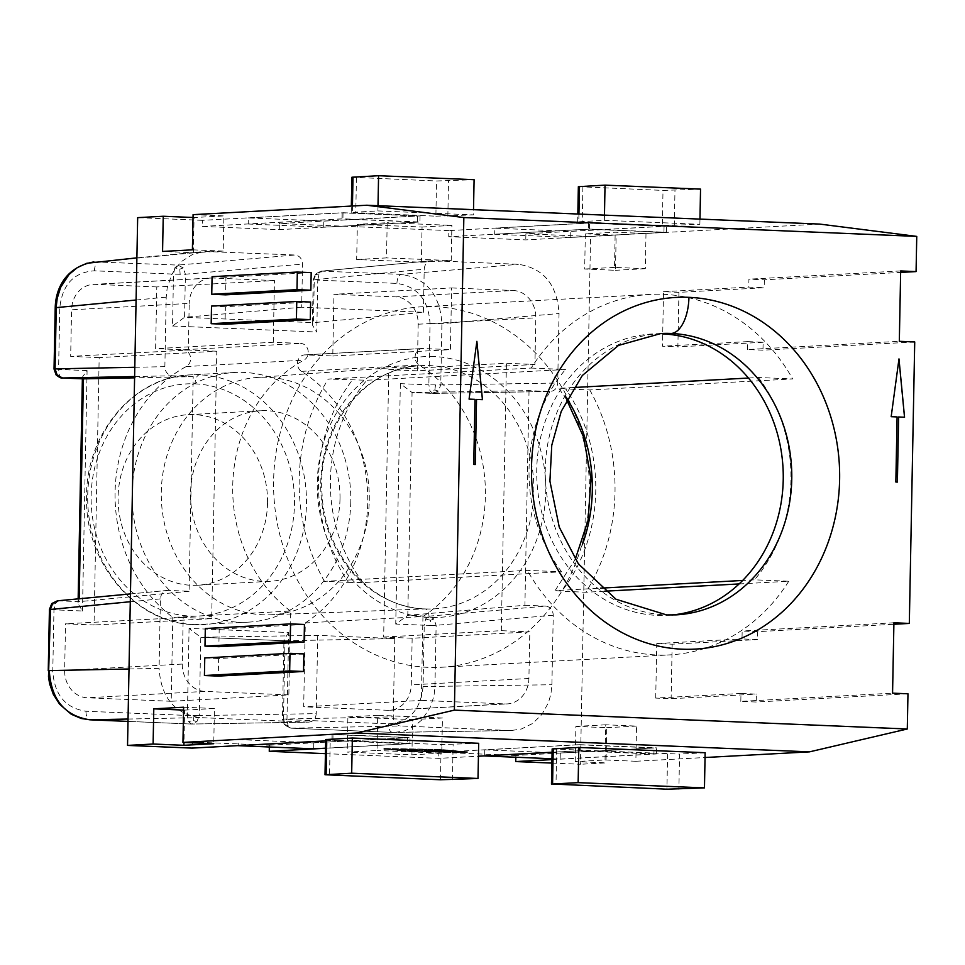 <?xml version="1.0" encoding="UTF-8"?>
<svg xmlns="http://www.w3.org/2000/svg" width="965" height="965" viewBox="0 0 965 965"><rect width="100%" height="100%" fill="white"/><g stroke="black" fill="none" stroke-linecap="round" stroke-linejoin="round"><path stroke-width="0.72" stroke-dasharray="4.83 3.62" d="M183.627 707.224L214.435 708.503L213.76 743.689M194.013 715.632L199.285 715.56L196.872 721.687L191.408 724.04L127.995 721.398L191.408 724.04L188.501 721.567L187.391 715.463L194.013 715.632L193.483 720.566L188.501 721.567M392.333 732.399L290.875 728.177L392.453 732.399L509.411 730.493L400.801 725.97C396.132 725.258 393.611 722.218 393.262 716.862L283.469 719.07L282.805 719.323L284.229 724.341L288.077 725.716L290.996 728.177L285.568 725.378L283.469 719.07L282.805 719.323L286.979 719.613L288.656 632.533L189.068 628.384L200.78 637.274L199.285 715.56L316.243 713.654C315.676 718.973 313.058 721.796 308.366 722.122L191.408 724.04L308.764 722.134M273.264 342.273L274.446 280.562L156.8 286.931L155.618 348.642L183.06 349.788L300.694 343.419L273.264 342.273L155.618 348.642M589.398 229.067L589.519 222.975L666.538 226.184L666.429 232.276L525.768 239.887L448.737 236.69L589.398 229.067L666.429 232.276M589.519 222.975L448.858 230.599L448.737 236.69M552.149 748.973L679.565 754.099L678.89 789.286M202.252 226.425L342.913 218.802L419.944 222.01L279.283 229.634L202.252 226.425L202.373 220.334L343.033 212.722L420.052 215.919L279.392 223.542L279.283 229.634M248.21 224.013L323.685 227.149L417.471 222.071L341.984 218.934L248.21 224.013L248.319 217.921L323.806 221.057L417.58 215.979L417.471 222.071M394.769 638.577L317.738 635.368L200.78 637.274L284.965 640.784L394.769 638.577L393.262 716.862M660.892 333.516L652.364 333.974A140.878 123.218 86.9 0 0 536.745 469.521A140.878 123.218 86.9 0 0 667.478 615.332M515.829 757.248L515.865 755.474L656.526 747.863L656.405 753.954L579.386 750.746L552.077 752.218M551.944 759.612L656.405 753.954M332.901 740.481L333.009 734.389L410.041 737.598L409.92 743.689L332.901 740.481L325.663 740.879M409.92 743.689L325.519 748.261M325.422 753.641L438.725 758.357L478.435 756.21M551.871 763.074L580.447 764.268L590.58 236.497L525.877 233.807L666.538 226.184M605.055 759.974L605.731 724.799L636.538 726.078L635.863 761.264L605.055 759.974L575.212 761.59L606.02 762.881L580.447 764.268M635.863 761.264L705.053 757.513M478.688 743.291L441.15 744.582L330.223 739.962L329.548 775.148M325.7 739.552L330.223 739.962M441.753 753.183L411.922 754.799L347.219 752.109L377.05 750.493L377.725 715.306L442.428 717.996L441.753 753.183L377.05 750.493M705.138 752.712L679.565 754.099M412.284 751.675L467.325 752.7L438.918 750.239L383.877 749.226L412.284 751.675L412.296 750.794L383.889 748.478L383.877 749.226M573.596 387.52L559.736 388.268L565.695 388.931A158.489 138.622 -93.1 0 1 561.811 591.243L555.852 590.58L600.628 588.155M534.936 364.468L417.29 370.837L418.183 324.216A26.417 23.1 86.9 0 0 395.578 296.87L513.223 290.501A26.417 23.1 86.9 0 1 535.828 317.847L534.936 364.468L506.432 363.274L388.786 369.655L383.66 637.057L412.151 638.239L529.797 631.87L528.904 678.492A26.417 23.1 -93.1 0 1 507.228 703.907A26.417 23.1 -93.1 0 1 505.286 703.919L421.331 700.421L422.947 616.538L305.302 622.92L303.685 706.79L421.331 700.421M378.003 205.702L377.906 210.901L351.224 212.445L435.878 216.172L436.554 180.986L474.092 179.695M351.911 177.234L436.554 180.986M412.151 638.239L411.259 684.861A26.417 23.1 -93.1 0 1 389.727 710.264A26.417 23.1 -93.1 0 1 387.641 710.288L303.685 706.79M319.113 273.879L315.217 274.832L322.129 271.093L319.113 273.879L317.774 280.115L313.601 279.826L316.604 273.445L315.217 274.832L313.601 279.826L424.214 269.187C424.769 263.855 427.399 261.033 432.091 260.707L518.362 264.301C543.572 268.161 557.131 284.579 559.037 313.529L557.698 383.021C557.143 388.34 554.525 391.175 549.833 391.501L529.037 390.632L412.079 392.538L407.797 615.344L428.593 616.201L545.707 606.117C550.376 606.84 552.897 609.88 553.247 615.236L551.908 684.74L550.931 693.968L548.397 702.773L541.896 714.474L532.668 723.448L521.522 728.949L511.341 730.529M94.244 261.889L177.862 265.086L183.229 267.896L185.401 274.205L180.129 274.265L179.792 269.187L174.846 267.872L177.862 265.086L294.976 255.001C299.645 255.713 302.166 258.753 302.515 264.12L301.683 307.22L423.382 312.286L313.432 322.672L314.264 279.56M423.382 312.286L424.214 269.187M301.683 307.22L184.568 317.304L185.401 274.205L302.515 264.12M604.464 215.135L604.355 220.334L577.685 221.866L662.328 225.605L663.003 190.419L700.542 189.116M578.373 186.667L663.003 190.419M305.302 622.92A144.4 126.294 -93.1 0 0 367.749 496.939A144.4 126.294 -93.1 0 0 301.502 371.356A8.806 7.696 -93.1 0 1 297.654 361.634A8.806 7.696 -93.1 0 1 304.735 354.879A8.806 7.696 -93.1 0 1 305.338 354.879L332.78 356.013L333.962 294.301L395.578 296.87M332.78 356.013L450.426 349.644L451.608 287.932L333.962 294.301M55.065 368.871L58.588 369.426L59.758 308.1C62.218 284.687 73.762 272.251 94.389 270.815L173.507 274.108L172.518 326.001L184.568 317.304L313.432 322.672L312.431 323.492L312.72 325.555L316.773 332.008L317.774 280.115L396.892 283.408C417.423 286.545 428.472 299.922 430.04 323.516L428.858 384.842L440.752 384.926L438.339 391.054L432.875 393.406L411.946 392.538M494.683 234.266L570.17 237.414L663.944 232.336L588.469 229.188L494.683 234.266L494.804 228.186L570.291 231.323L664.065 226.244L663.944 232.336M432.754 393.406L429.956 390.934L428.858 384.842L400.354 383.648L412.079 392.538L432.875 393.406L549.833 391.501M438.339 391.054L434.901 389.969L429.956 390.934M431.174 260.731L321.212 271.117L401.247 274.386C426.409 278.246 439.968 294.651 441.922 323.613L440.752 384.926L557.698 383.021M369.269 500.365A118.864 103.967 86.9 0 0 257.221 377.448A118.864 103.967 86.9 0 0 161.3 491.704A118.864 103.967 86.9 0 0 270.176 614.802A118.864 103.967 86.9 0 0 369.269 500.365M553.247 615.236L436.132 625.32L430.86 625.38L430.487 620.266L433.961 619.011L436.132 625.32L434.913 687.997L433.985 695.765L430.547 706.778L422.091 719.721L413.864 726.585L404.383 730.915L394.564 732.435L511.522 730.517M430.86 625.38L424.238 625.224L423.068 686.549L551.908 684.74M430.04 323.516L441.922 323.613L559.037 313.529M172.807 617.395L171.203 701.278L288.849 694.909L290.453 611.026L172.807 617.395A144.4 126.294 -93.1 0 1 115.293 486.42A144.4 126.294 -93.1 0 1 186.245 366.555A8.806 7.696 86.9 0 0 190.419 356.833A8.806 7.696 86.9 0 0 183.06 349.788M290.453 611.026A144.4 126.294 -93.1 0 1 232.939 480.051A144.4 126.294 -93.1 0 1 303.891 360.186A8.806 7.696 86.9 0 0 308.064 350.452A8.806 7.696 86.9 0 0 300.694 343.419M748.454 378.051L758.369 377.508L792.651 378.943L589.76 389.932L565.695 388.931M396.892 283.408C397.254 278.161 398.702 275.146 401.247 274.386L518.362 264.301M322.129 271.093L431.258 260.731M529.037 390.632L524.912 605.26L407.797 615.344L395.746 624.041L424.238 625.224L425.577 618.999L428.593 616.201L433.961 619.011M524.912 605.26L545.707 606.117M248.319 217.921L342.093 212.843L417.58 215.979M183.567 710.083L184.592 710.119L183.977 742.447M383.66 637.057L501.305 630.676L529.797 631.87M411.922 754.799L412.598 719.613L347.895 716.923L347.219 752.109M604.355 220.334L699.866 224.302L662.328 225.605M171.203 701.278L87.248 697.779A26.417 23.1 -93.1 0 1 64.643 670.434L65.536 623.812L94.039 624.994L99.166 357.593L216.811 351.224L211.685 618.625L94.039 624.994M288.849 694.909L204.882 691.41A26.417 23.1 -93.1 0 1 182.288 664.065L183.181 617.443L211.685 618.625M214.435 708.503L184.592 710.119M193.374 252.721L194.049 217.535L223.892 215.919L223.217 251.105L193.374 252.721L162.566 251.443M435.878 216.172L473.417 214.881L473.513 209.682M128.996 668.986L159.08 668.383L160.407 598.879C160.974 593.559 163.592 590.737 168.284 590.411L189.08 591.28L193.205 376.652L134.593 377.834M130.287 601.726L160.407 598.879M412.598 719.613L442.428 717.996M57.405 600.821L58.322 600.797L55.307 603.583L53.968 609.808L82.471 611.002L78.213 603.921L79.178 598.758M422.947 616.538A144.4 126.294 86.9 0 0 485.395 490.558A144.4 126.294 86.9 0 0 419.148 364.975A8.806 7.696 -93.1 0 1 415.288 355.277A8.806 7.696 -93.1 0 1 422.332 348.51A8.806 7.696 -93.1 0 1 422.984 348.51L450.426 349.644M589.76 389.932A180.503 157.874 -93.1 0 1 585.876 592.245L561.811 591.243M156.8 286.931L95.185 284.361A26.417 23.1 86.9 0 0 93.424 284.373A26.417 23.1 86.9 0 0 71.567 309.789L189.212 303.42L188.32 350.042L70.674 356.411L71.567 309.789M274.446 280.562L212.831 277.992L95.185 284.361M317.738 635.368L316.243 713.654M288.656 632.533L283.963 639.843L284.965 640.784L283.469 719.07M739.118 583.934L788.767 581.244L754.485 579.82L742.676 580.46M604.416 591.231L585.876 592.245M223.217 251.105L192.409 249.826M194.049 217.535L193.024 217.499M448.858 230.599L279.392 223.542M202.373 220.334L137.669 217.644M193.084 214.64L223.892 215.919M590.58 236.497L616.153 235.11L585.345 233.832L615.188 232.215L645.995 233.494L819.647 224.085M356.676 259.525L386.507 257.908L387.182 222.722L357.352 224.338L356.676 259.525L421.379 262.215L422.055 227.028L357.352 224.338M422.055 227.028L451.885 225.412L387.182 222.722M377.906 210.901L473.417 214.881M757.573 631.653L742.169 631.014L742.013 638.926L757.416 639.566L757.573 631.653L893.88 624.271M893.916 622.787L742.169 631.014M552.077 752.302L578.445 750.867L578.566 744.775L484.792 749.853L484.671 755.872M82.471 611.002L87.079 370.608L82.785 376.483L82.435 378.256L83.4 378.859M907.969 693.799L756.222 702.025L740.818 701.374L892.565 693.159M99.166 357.593L70.674 356.411M216.811 351.224L188.32 350.042M531.208 368.051L565.49 369.486L366.857 380.246L328.317 379.052L531.208 368.051A180.503 157.874 -93.1 0 1 550.786 342.503A180.503 157.874 -93.1 0 1 650.326 294.409A180.503 157.874 -93.1 0 1 792.651 378.943M484.792 749.853L560.279 753.002L560.158 759.093L551.956 758.743M189.08 591.28L79.118 601.653L58.322 600.797L167.452 590.423M322.31 354.879A180.503 157.874 -93.1 0 1 415.794 307.244A180.503 157.874 -93.1 0 1 574.983 413.937A180.503 157.874 -93.1 0 1 540.726 619.18A180.503 157.874 -93.1 0 1 436.711 667.442A180.503 157.874 -93.1 0 1 285.93 554.561A180.503 157.874 -93.1 0 1 322.31 354.879M560.158 759.093L653.932 754.015L654.053 747.923L578.566 744.775M653.932 754.015L578.445 750.867M914.724 341.96L762.977 350.174L747.573 349.535L899.32 341.32M348.486 582.353L362.973 582.558L561.606 571.799L527.324 570.363L324.433 581.352L348.486 582.353A158.489 138.622 -93.1 0 1 352.382 380.053M52.798 603.137L51.447 604.488L50.457 609.265M501.305 630.676L506.432 363.274M515.865 755.474L438.834 752.278L438.725 758.357M269.344 746.982L269.38 745.221L192.349 742.013L192.24 748.104M525.877 233.807L525.768 239.887M193.205 376.652L172.397 375.783C167.729 375.071 165.22 372.032 164.87 366.664L166.209 297.172L167.186 287.944L171.541 274.989L176.221 267.438L182.108 261.093L192.723 254.362L204.628 251.467L294.976 255.001M308.366 722.122L199.755 717.61C174.544 713.738 160.986 697.333 159.08 668.383M57.176 375.192L55.873 374.191L59.685 375.518L62.604 377.991M740.818 701.374L740.975 693.461L756.379 694.1L756.222 702.025M421.379 262.215L451.21 260.598L386.507 257.908M324.433 581.352A180.503 157.874 -93.1 0 1 328.317 379.052M788.767 581.244A180.503 157.874 -93.1 0 1 769.202 606.804A180.503 157.874 -93.1 0 1 669.746 654.885A180.503 157.874 -93.1 0 1 527.324 570.363M311.188 272.637L225.943 277.257L225.605 294.844M304.433 624.476L219.188 629.096L218.85 646.683M303.866 653.896L218.621 658.516L218.283 676.103M310.621 302.045L225.376 306.665L225.038 324.264M134.618 376.543L172.397 375.783M134.798 367.279L164.87 366.664M325.663 740.951L331.96 740.613L332.081 734.522L238.307 739.6L238.186 745.619M747.573 349.535L747.73 341.622L763.134 342.261L762.977 350.174M342.093 212.843L341.984 218.934M325.519 748.189L407.447 743.75L407.568 737.658L332.081 734.522M407.447 743.75L331.96 740.613M678.926 292.347L677.876 346.881L662.473 346.23L663.522 291.695L678.926 292.347L764.183 287.727L748.768 287.088L748.924 279.162L764.328 279.802L900.647 272.42M747.73 341.622L662.473 346.23M763.134 342.261L677.876 346.881M494.804 228.186L588.578 223.108L664.065 226.244M570.17 237.414L570.291 231.323M740.975 693.461L655.718 698.081L671.121 698.72L756.379 694.1M588.578 223.108L588.469 229.188M560.279 753.002L654.053 747.923M238.307 739.6L313.794 742.736L313.673 748.828M313.794 742.736L407.568 737.658M645.995 233.494L645.32 268.68L614.512 267.401L615.188 232.215M585.345 233.832L584.669 269.018L615.477 270.297L616.153 235.11M645.32 268.68L615.477 270.297M614.512 267.401L584.669 269.018M575.212 761.59L575.888 726.416L606.696 727.694L606.02 762.881M605.731 724.799L575.888 726.416M606.696 727.694L636.538 726.078M764.328 279.802L764.183 287.727M655.718 698.081L656.767 643.546L672.171 644.186L757.416 639.566M672.171 644.186L671.121 698.72M323.685 227.149L323.806 221.057M656.767 643.546L742.013 638.926M663.522 291.695L748.768 287.088M900.671 270.948L748.924 279.162M128.043 719.046L199.755 717.61M136.089 300.019L166.209 297.172M269.38 745.221L410.041 737.598M417.29 370.837L388.786 369.655M290.996 728.177L400.801 725.97M183.181 617.443L65.536 623.812M333.009 734.389L192.349 742.013M758.369 377.508A149.684 130.914 -93.1 0 1 754.485 579.82M561.606 571.799A149.684 130.914 -93.1 0 1 565.49 369.486M193.483 720.566L196.872 721.687M347.895 716.923L377.725 715.306M423.068 686.549C420.607 709.975 409.064 722.399 388.437 723.834L286.979 719.613L288.077 725.716M189.068 628.384L187.391 715.463L85.933 711.241C65.403 708.105 54.354 694.728 52.785 671.133L53.968 609.808L49.794 609.518M350.79 501.884A125.028 109.359 -93.1 0 1 243.916 622.304A125.028 109.359 -93.1 0 1 132.036 492.777A125.028 109.359 -93.1 0 1 230.9 372.755A125.028 109.359 -93.1 0 1 350.79 501.884M343.033 212.722L342.913 218.802M94.389 270.815C94.751 265.568 96.198 262.552 98.744 261.792L208.705 251.407M699.866 224.302L699.975 219.103M267.534 503.067A85.403 74.703 -93.1 0 1 194.532 585.333A85.403 74.703 -93.1 0 1 118.104 496.842A85.403 74.703 -93.1 0 1 185.642 414.866A85.403 74.703 -93.1 0 1 267.534 503.067M339.994 499.146A85.403 74.703 -93.1 0 1 269.898 581.316A85.403 74.703 -93.1 0 1 190.563 492.922A85.403 74.703 -93.1 0 1 260.743 410.74A85.403 74.703 -93.1 0 1 339.994 499.146M451.608 287.932L513.223 290.501M438.834 752.278L579.495 744.654L579.386 750.746M579.495 744.654L656.526 747.863M55.873 374.191L54.402 369.137M434.901 389.969L435.48 384.999M211.058 277.992A26.417 23.1 86.9 0 0 189.212 303.42M420.052 215.919L419.944 222.01M430.487 620.266L425.577 618.999M51.447 604.488L55.307 603.583M179.792 269.187L183.229 267.896M451.21 260.598L451.885 225.412M284.229 724.341L285.568 725.378L284.229 724.341M212.083 276.678L225.943 277.257M205.316 628.517L219.188 629.096M204.761 657.937L218.621 658.516M211.516 306.086L225.376 306.665M437.893 750.288L464.117 752.555L413.31 751.626L387.086 749.359L437.893 750.288L437.905 749.407L387.098 748.611L413.322 750.746L464.129 751.554L437.905 749.407M430.438 750.698L413.864 750.842L413.876 749.986L425.167 749.359L430.45 749.817L430.438 750.698L441.427 750.854L441.439 749.938L422.851 750.674L435.625 749.974L435.613 750.879L422.61 751.602L422.622 750.698M422.851 750.674L422.839 751.566L426.048 751.699L441.198 750.879L441.21 749.974M414.106 749.962L414.094 750.806L417.302 750.951L435.613 750.879M419.908 749.347L419.896 750.191L405.626 750.661L417.543 751.47L409.353 750.758L420.052 750.179L420.137 749.323L409.365 749.926L409.353 750.758M405.638 749.829L405.662 750.734L405.638 749.829L420.137 749.31M417.821 750.625L417.809 751.518L417.556 750.589L405.674 749.901M401.271 749.467L401.259 750.275L411.428 750.034L401.03 750.312L401.042 749.503L411.669 749.19L401.042 749.503M411.44 749.214L411.585 750.022L411.669 749.19M431.319 750.806L431.307 751.723L445.637 752.097C447.989 752.097 447.965 752.049 445.577 751.952L436.047 751.771L452.09 751.747L442.356 751.12L431.078 751.759L431.319 750.806L442.38 750.203L452.368 750.83L444.045 750.408L444.033 751.337M445.661 751.144L445.637 752.097C447.989 752.097 447.965 752.049 445.577 751.952L445.589 750.999L447.458 751.096L431.09 750.842M452.368 750.83L452.356 751.795L452.103 750.794M449.919 750.963L449.895 751.928L448.954 751.844L448.966 750.891L439.171 750.674L439.159 751.602M383.889 748.478L438.93 749.359L467.337 751.675L467.325 752.7M438.93 749.359L438.918 750.239M467.337 751.675L412.296 750.794M464.129 751.554L464.117 752.555M435.625 749.974L413.876 749.986M425.999 749.612L425.987 750.481M427.748 749.962L427.736 750.842M430.45 749.817L441.439 749.938M409.365 749.926L417.556 750.589M444.045 750.408L440.945 750.577L440.933 751.506M440.945 750.577L448.966 750.891M439.171 750.674L436.071 750.842L436.047 751.771M436.071 750.842L445.589 750.999M413.322 750.746L413.31 751.626M387.098 748.611L387.086 749.359M474.997 399.353L469.026 399.112L476.879 341.333M482.416 399.667L476.493 399.426M475.238 464.515L473.743 464.455M474.949 399.365L473.694 464.455M904.555 417.242L898.596 417.001M897.1 416.928L891.129 416.687L898.958 359.089M897.052 416.928L895.797 482.018L897.39 482.09M556.684 749.395L556.009 784.581M661.302 333.492A140.878 123.218 86.9 0 0 545.273 469.062A140.878 123.218 86.9 0 0 665.814 614.934A140.878 123.218 86.9 0 0 676.139 614.862L667.611 615.32M418.183 324.216L535.828 317.847M356.447 177.656L355.771 212.843M352.442 206.003L352.322 212.288M505.286 703.919L387.641 710.288M528.904 678.492L411.259 684.861M582.896 187.077L582.221 222.264M578.928 214.073L578.783 221.709M59.758 308.1L56.247 307.558M440.474 779.768L441.15 744.582M667.599 754.003L666.924 789.189M533.838 491.692A121.783 106.524 86.9 0 0 429.63 365.59A121.783 106.524 86.9 0 0 419.208 365.735A121.783 106.524 86.9 0 0 320.754 482.826A121.783 106.524 86.9 0 0 424.962 608.927A121.783 106.524 86.9 0 0 431.91 608.951A121.783 106.524 86.9 0 0 533.838 491.692M186.245 366.555L303.891 360.186M674.294 225.689L674.969 190.503M182.288 664.065L64.643 670.434M204.882 691.41L87.248 697.779M447.844 216.269L448.52 181.082M305.338 354.879L422.984 348.51M301.502 371.356L419.148 364.975M434.021 356.568A130.589 114.22 86.9 0 0 317.28 482.271A130.589 114.22 86.9 0 0 429.015 617.491A130.589 114.22 86.9 0 0 545.768 491.788A130.589 114.22 86.9 0 0 434.021 356.568M49.275 670.591L52.785 671.133M194.689 624.632A125.028 109.359 -93.1 0 1 87.706 495.178A125.028 109.359 -93.1 0 1 191.359 374.83A125.028 109.359 -93.1 0 1 199.478 374.818A125.028 109.359 -93.1 0 1 306.46 504.285A125.028 109.359 -93.1 0 1 203.844 624.572A125.028 109.359 -93.1 0 1 194.689 624.632M195.051 383.853A116.222 101.651 -93.1 0 1 294.494 504.188A116.222 101.651 -93.1 0 1 190.588 616.068A116.222 101.651 86.9 0 1 91.144 495.721A116.222 101.651 86.9 0 1 195.051 383.853A8.806 4.258 92.4 0 1 199.478 374.818M87.079 370.608L58.588 369.426L59.685 375.518M172.518 326.001L316.773 332.008M400.354 383.648L395.746 624.041M180.129 274.265L173.507 274.108L174.846 267.872M452.44 779.853L453.116 744.666M362.973 582.558A149.684 130.914 -93.1 0 1 366.857 380.246M85.933 711.241C86.09 716.464 87.429 719.323 89.95 719.818M392.453 732.399C389.932 731.916 388.593 729.058 388.437 723.834M270.079 614.802L425.119 608.927A8.806 4.258 92.4 0 1 429.015 617.491M428.569 749.431L428.556 750.3M425.167 749.359L425.155 750.215M417.314 750.082L417.302 750.951M426.06 750.794L426.048 751.699M438.979 749.829L438.966 750.734M414.419 750.613L414.407 751.482M416.699 749.226L416.687 750.058M404.48 749.588L404.468 750.408M408.231 749.093L408.219 749.901M447.193 750.987L447.181 751.94M448.966 750.818L448.954 751.771M445.553 750.263L445.541 751.18M442.38 750.203L442.356 751.12M432.959 750.939L432.947 751.868M555.02 590.689L575.249 559.302M566.6 399.655L558.904 388.4M351.224 212.445L351.344 206.064M389.583 710.276L507.228 703.907M577.685 221.866L577.83 214.025M433.261 393.406L550.219 391.501M257.221 377.448L419.039 365.747C363.733 367.942 316.713 428.786 322.045 493.815C324.566 555.333 372.767 608.227 425.119 608.927M422.332 348.51L304.699 354.879M284.856 640.784L200.66 637.274M78.081 602.896L78.153 598.855M82.375 378.823L82.399 377.906M290.875 728.177L284.494 725.077L282.431 719.215L283.963 639.831M441.282 667.261L669.746 654.885M234.652 372.478L190.322 374.878C133.399 376.555 85.342 434.226 86.585 497.795C85.004 563.258 135.872 623.752 194.484 624.632L248.174 622.172M269.898 581.316L197.439 585.236M136.897 257.86L203.772 251.539M130.444 593.921L167.367 590.435M321.212 271.117L315.579 273.855L313.227 279.717L312.383 323.914M93.243 284.373L210.889 278.004M405.397 750.686L405.409 749.853M447.458 751.096L447.446 752.061M188.199 414.673L260.659 410.752M650.229 294.409L421.753 306.786"/><path stroke-width="1.45" d="M893.88 624.271L909.32 623.426L893.916 622.787L892.565 693.159L907.969 693.799L907.293 728.985L454.382 710.131L463.839 217.547L916.75 236.401L819.647 224.085L366.736 205.231L193.084 214.64L192.409 249.826L162.566 251.443L163.242 216.257L137.669 217.644L127.537 745.414L153.109 744.027L183.917 745.306L213.76 743.689L182.952 742.411L183.627 707.224L153.785 708.841L183.567 710.083M552.571 784.026L666.924 789.189L704.462 787.898L705.138 752.712L578.819 747.453L578.144 782.639L552.571 784.026L553.247 748.84L552.149 748.973M671.869 615.007A140.878 123.218 86.9 0 0 783.23 479.786A140.878 123.218 86.9 0 0 662.267 333.902M515.829 757.248L515.744 761.566L551.944 759.612M127.537 745.414L192.24 748.104L325.663 740.879M325.519 748.261L269.259 751.313L325.422 753.641M478.435 756.21L552.077 752.218M515.744 761.566L551.871 763.074M705.053 757.513L809.514 751.856L907.293 728.985M182.952 742.411L356.604 733.002L809.514 751.856M478.688 743.291L352.358 738.032L351.682 773.206L478.013 778.466L478.688 743.291M352.358 738.032L325.7 739.552L325.012 774.75L440.474 779.768L478.013 778.466M553.247 748.84L578.819 747.453M473.513 209.682L474.092 179.695L378.582 175.714L351.911 177.234L351.344 206.064M699.975 219.103L700.542 189.116L605.031 185.147L578.373 186.667M134.593 377.834L83.4 378.859L62.604 377.991L57.176 375.192L55.065 368.871L54.402 369.137M748.454 378.051L573.596 387.52M153.109 744.027L153.785 708.841M183.977 742.447L183.917 745.306M49.794 609.518L130.287 601.726M51.447 604.488L52.798 603.137L50.457 609.265L48.491 676.875L49.685 684.064L53.304 694.293L59.637 704.257L71.326 714.293L81.229 718.479L89.829 719.806L127.995 721.398L89.95 719.818C64.715 715.958 51.157 699.553 49.275 670.591L128.996 668.986M742.676 580.46L600.628 588.155M739.118 583.934L604.416 591.231M193.024 217.499L163.242 216.257M484.671 755.872L552.077 752.302M578.144 782.639L704.462 787.898M551.956 758.743L484.671 755.945M916.75 236.401L916.075 271.587L900.671 270.948L899.32 341.32L914.724 341.96L909.32 623.426M688.938 297.341A176.1 154.026 86.9 0 0 531.51 466.855A176.1 154.026 86.9 0 0 682.183 649.192A176.1 154.026 86.9 0 0 839.622 479.677A176.1 154.026 86.9 0 0 688.938 297.341A35.223 17.02 -87.6 0 1 671.218 333.456A140.878 123.218 86.9 0 0 661.302 333.492M469.074 399.112L474.997 399.353L473.743 464.455L475.287 464.515L476.529 399.426L482.452 399.667L476.879 341.333L469.074 399.112M898.982 358.908L891.178 416.687L897.1 416.928L895.846 482.018L897.39 482.09L898.632 416.989L904.555 417.242L898.982 358.908M269.259 751.313L269.344 746.982M62.255 377.966L62.484 377.991C61.519 378.509 59.396 377.472 56.115 374.903L54.04 369.028L55.222 307.702L136.089 300.019M55.873 374.191L57.176 375.192M463.839 217.547L366.736 205.231M454.382 710.131L356.604 733.002M297.329 272.058L212.083 276.678L211.745 294.265L225.605 294.844L310.851 290.224L311.188 272.637L297.329 272.058L296.991 289.645L310.851 290.224M204.978 646.116L218.85 646.683L304.096 642.075L304.433 624.476L290.574 623.897L290.236 641.496L204.978 646.116L205.316 628.517L290.574 623.897M303.529 671.483L303.866 653.896L290.007 653.317L289.669 670.904L303.529 671.483L218.283 676.103L204.423 675.524L204.761 657.937L290.007 653.317M310.284 319.644L310.621 302.045L296.762 301.478L296.424 319.065L310.284 319.644L225.038 324.264L211.178 323.685L211.516 306.086L296.762 301.478M62.604 377.991L134.618 376.543M136.897 257.86L86.778 263.288L77.284 267.619L69.046 274.482L60.602 287.425L57.188 298.426L56.284 306.195L55.065 368.871L134.798 367.279M238.186 745.619L325.663 740.951M325.519 748.189L313.673 748.828L238.186 745.692M900.647 272.42L916.075 271.587M378.582 175.714L378.003 205.702M89.95 719.818L128.043 719.046M605.031 185.147L604.464 215.135M351.682 773.206L325.012 774.75M52.798 603.137L58.322 600.797M211.745 294.265L296.991 289.645M304.096 642.075L290.236 641.496M204.423 675.524L289.669 670.904M211.178 323.685L296.424 319.065M482.416 399.667L476.855 341.526M476.529 399.426L475.238 464.515M898.632 416.989L897.341 482.078M904.519 417.242L898.958 359.089M660.892 333.516L618.529 345.41L582.293 375.53L561.244 411.355L551.763 445.263L549.917 481.149L559.23 527.071L578.349 563.813L615.996 599.253L666.598 614.922L676.139 614.862A140.878 123.218 86.9 0 0 791.758 479.316A140.878 123.218 86.9 0 0 671.218 333.456M565.116 395.819A149.684 130.914 -93.1 0 1 582.293 544.875M352.997 177.102L352.442 206.003M579.458 186.534L578.928 214.073M79.178 598.758L83.4 378.859M326.785 739.407L326.11 774.593M551.473 784.171L552.149 748.997M575.249 559.302L588.119 520.207L590.978 478.351L583.596 437.073L566.6 399.655M577.83 214.025L578.361 186.679M78.153 598.855L82.375 378.823M130.444 593.921L57.405 600.821L51.784 603.547L49.432 609.41L48.25 670.735M62.484 377.991L83.292 378.859M93.81 261.925C65.343 266.955 55.632 289.102 55.222 307.702"/></g></svg>
